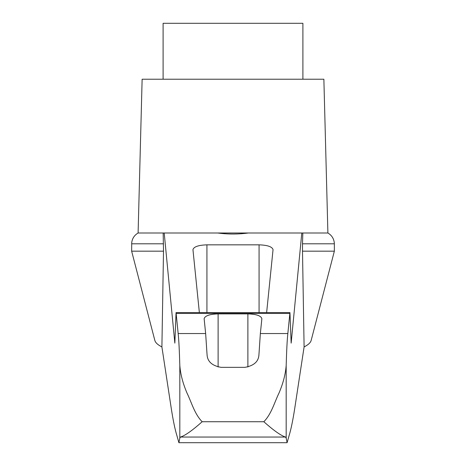 <?xml version="1.0" encoding="UTF-8"?>
<svg xmlns="http://www.w3.org/2000/svg" width="466" height="466" viewBox="0 0 466 466"><rect width="100%" height="100%" fill="white"/><g stroke="black" fill="none" stroke-linecap="round" stroke-linejoin="round"><path stroke-width="0.7" d="M161.9 346.925C157.805 344.857 155.452 342.691 154.84 340.425L131.645 251.174L131.727 242.547C132.321 238.342 134.447 235.161 138.105 233L164.201 233L174.843 343.127L176.055 312.593L178.163 333.545C178.828 339.58 179.375 350.216 179.818 365.466C180.476 374.256 182.917 383.541 187.128 393.333C191.567 402.391 194.561 414.099 202.168 421.73C192.376 430.456 185.159 435.559 180.511 437.044L179.818 438.081L178.903 442.7L176.934 435.71C175.018 429.559 173.119 420.39 171.232 408.204L161.9 346.925L163.502 251.174L131.645 251.174M334.355 251.174L334.355 243.8L302.498 243.8L302.498 251.174L334.355 251.174L311.16 340.425C310.548 342.691 308.195 344.857 304.1 346.925L294.768 408.204C292.881 420.39 290.982 429.559 289.066 435.71L287.097 442.7L286.182 438.081L285.489 437.044L180.511 437.044M302.498 251.174L304.1 346.925M302.498 243.8L302.83 233L248.232 233C238.085 234.369 227.926 234.369 217.768 233L164.201 233M285.489 437.044C280.841 435.559 273.624 430.456 263.832 421.73C271.474 414.029 274.422 402.414 278.86 393.368C283.072 383.588 285.512 374.285 286.182 365.466C286.625 350.216 287.173 339.58 287.837 333.545L289.945 312.593L291.157 343.127L301.799 233M248.232 233L217.768 233M163.17 233L163.502 251.174M263.832 421.73L202.168 421.73M302.9 79.22L302.9 23.3L163.1 23.3L163.1 79.22M205.646 333.545L204.137 318.697C204.982 315.773 209.642 314.171 218.117 313.88L247.883 313.88C256.358 314.171 261.018 315.773 261.863 318.697L260.354 333.545L258.904 355.22C258.368 361.733 253.708 365.775 244.935 367.342L221.065 367.342C212.327 365.81 207.673 361.767 207.096 355.22L205.646 333.545L178.163 333.545M287.097 442.7L178.903 442.7M199.366 312.593L192.953 249.654C193.798 246.735 198.458 245.128 206.933 244.836L259.067 244.836C267.542 245.128 272.202 246.735 273.047 249.654L266.634 312.593M287.837 333.545L260.354 333.545M334.355 243.8L334.273 242.547C333.679 238.342 331.553 235.161 327.895 233L323.87 79.22L142.13 79.22L138.105 233M327.895 233L302.83 233M163.502 243.8L131.645 243.8M286.182 438.081L286.182 365.466M179.818 438.081L179.818 365.466M289.776 313.437L176.224 313.437M206.933 244.836L206.933 312.593M259.067 244.836L259.067 312.593M218.117 313.88L218.117 367.016M247.883 313.88L247.883 367.016M176.055 312.593L289.945 312.593"/></g></svg>
